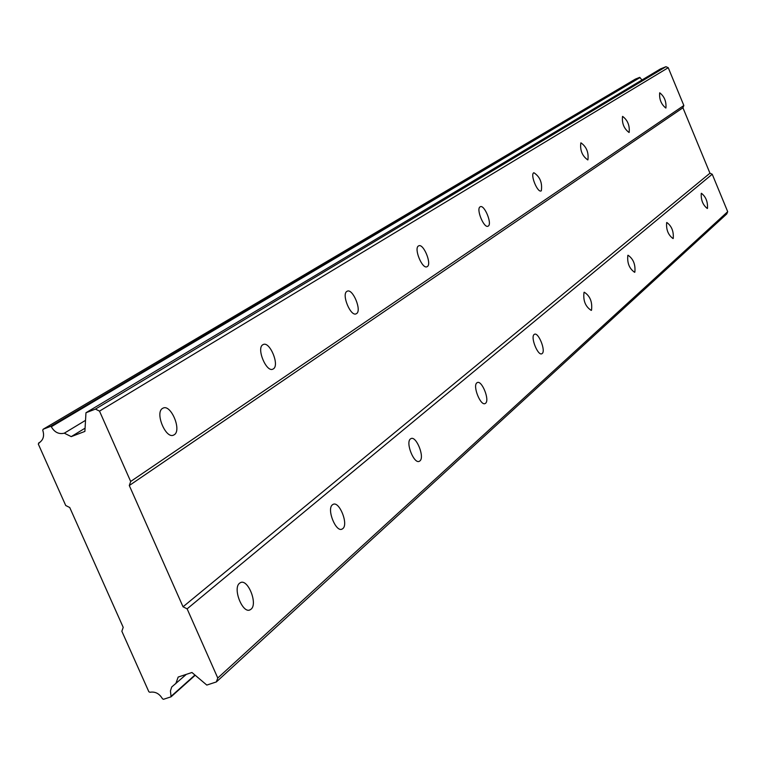 <?xml version="1.0" encoding="UTF-8"?>
<svg xmlns="http://www.w3.org/2000/svg" width="766" height="766" viewBox="0 0 766 766"><rect width="100%" height="100%" fill="white"/><g stroke="black" fill="none" stroke-linecap="round" stroke-linejoin="round"><path stroke-width="1.15" d="M239.576 583.213C232.376 588.336 242.755 614.284 250.195 609.774L251.028 609.209C258.094 603.905 247.791 578.292 240.352 582.696L239.576 583.213M701.263 193.377C700.861 199.974 702.872 205.02 707.305 208.496L707.478 208.381C707.861 201.774 705.84 196.738 701.417 193.281L701.263 193.377M666.65 222.609C666.075 229.676 668.211 234.999 673.046 238.58L673.237 238.446C673.783 231.37 671.648 226.047 666.832 222.494L666.65 222.609M627.833 255.375C627.067 262.987 629.326 268.627 634.621 272.313L634.851 272.16C635.598 264.538 633.329 258.898 628.053 255.241L627.833 255.375M584.018 292.382C582.993 300.607 585.406 306.611 591.237 310.393L591.515 310.22C592.501 301.976 590.088 295.973 584.267 292.219L584.018 292.382M534.141 334.493C530.264 337.088 537.943 356.219 541.868 353.739L542.194 353.519C546.014 350.818 538.383 331.87 534.448 334.292L534.141 334.493M476.873 382.847C472.43 385.873 480.646 406.334 485.175 403.51L485.577 403.242C489.953 400.101 481.785 379.84 477.256 382.598L476.873 382.847M410.442 438.937C405.281 442.499 414.119 464.512 419.395 461.256L419.902 460.921C424.967 457.225 416.197 435.452 410.921 438.631L410.442 438.937M332.444 504.794C326.393 509.036 335.948 532.858 342.163 529.047L342.804 528.617C348.741 524.222 339.261 500.686 333.047 504.401L332.444 504.794M162.584 408.374C154.608 412.558 165.868 439.512 173.71 435.05L174.208 434.772C182.04 430.396 170.875 403.787 163.024 408.144L162.584 408.374M659.67 92.858C659.162 99.302 661.221 104.368 665.836 108.044L665.932 107.996C666.43 101.533 664.371 96.468 659.756 92.82L659.67 92.858M622.519 116.451C621.829 123.345 624.003 128.688 629.049 132.489L629.164 132.432C629.824 125.519 627.651 120.176 622.614 116.394L622.519 116.451M580.829 142.907C579.919 150.318 582.237 155.986 587.781 159.922L587.915 159.845C588.795 152.415 586.469 146.746 580.954 142.84L580.829 142.907M533.739 172.8C530.005 174.581 537.579 193.07 541.15 190.897L541.313 190.811C542.462 182.787 539.982 176.755 533.883 172.723L533.739 172.8M480.11 206.839C475.858 208.907 483.968 228.632 488.057 226.181L488.248 226.075C492.433 223.902 484.371 204.35 480.282 206.743L480.11 206.839M418.485 245.953C413.602 248.375 422.315 269.517 427.045 266.721L427.284 266.587C432.081 264.04 423.426 243.109 418.696 245.838L418.485 245.953M346.921 291.377C341.253 294.24 350.684 317.009 356.2 313.792L356.506 313.629C362.079 310.613 352.714 288.083 347.19 291.224L346.921 291.377M262.834 344.748C256.15 348.185 266.424 372.87 272.955 369.107L273.328 368.896C279.896 365.296 269.709 340.889 263.169 344.566L262.834 344.748M175.787 683.693L178.172 677.058L191.95 672.491L206.801 685.072L216.347 681.941L217.774 678.034L187.124 608.855L183.036 606.787L129.291 485.529L130.68 481.469L99.513 411.122L95.424 409.101L85.964 412.75L84.892 431.411L71.238 436.62L64.306 433.183C58.838 434.475 54.501 432.33 51.303 426.729L50.604 426.384L43.097 429.276L42.762 430.31C44.505 435.682 43.394 439.78 39.42 442.604L38.3 444.05L65.723 505.503L69.744 507.523L123.211 627.354L121.851 631.261L148.843 691.736L149.868 692.273C155.153 691.372 159.347 693.536 162.459 698.764L163.484 699.301L171.067 696.811L170.445 690.903L171.718 686.987L186.339 674.348M43.097 429.276L635.263 79.166L639.687 77.366L642.023 79.97M85.964 412.75L660.436 68.95L665.96 66.699L668.239 67.705L683.847 105.507L682.927 107.776L709.958 173.212L712.227 174.227L727.7 211.694L726.771 213.925L216.347 681.941M639.687 77.366L50.604 426.384M38.635 443.016L40.225 442.059M171.067 696.811L195.206 675.248M194.947 675.028L171.306 696.141M727.7 211.694L217.774 678.034M187.124 608.855L712.227 174.227M709.958 173.212L183.036 606.787M129.291 485.529L682.927 107.776M683.847 105.507L130.68 481.469M99.513 411.122L668.239 67.705M665.96 66.699L95.424 409.101M71.238 436.62L85.074 428.175M64.306 433.183L85.533 420.352M51.303 426.729L640.07 77.538M250.195 609.774L249.343 610.062M342.163 529.047L341.569 529.258M173.71 435.05L173.221 435.232"/></g></svg>
